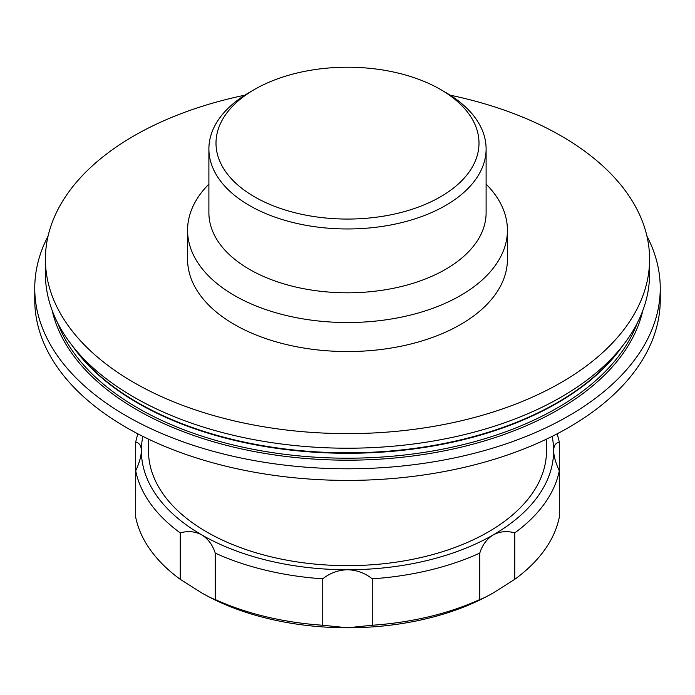 <?xml version="1.0" encoding="UTF-8"?>
<svg xmlns="http://www.w3.org/2000/svg" width="695" height="695" viewBox="0 0 695 695"><rect width="100%" height="100%" fill="white"/><g stroke="black" fill="none" stroke-linecap="round" stroke-linejoin="round"><path stroke-width="1.04" d="M322.749 625.248L322.749 578.822A213.235 123.111 180 0 1 215.233 553.107L215.233 599.533A213.235 123.111 0 0 0 322.749 625.248L347.5 627.776L372.251 625.248A213.235 123.111 0 0 0 479.767 599.533C482.356 598.769 486.847 596.562 493.259 592.922L514.76 579.326A213.235 123.111 0 0 0 559.301 517.254L559.301 470.828A213.235 123.111 180 0 1 514.76 532.9L514.76 579.326M180.24 579.326L180.24 532.9A213.235 123.111 180 0 1 135.699 470.828L135.699 517.254A213.235 123.111 0 0 0 180.24 579.326L201.741 592.922C208.161 596.571 212.661 598.769 215.233 599.533M215.233 553.107C212.644 544.967 208.153 538.894 201.741 534.889C195.104 531.371 187.928 530.711 180.24 532.9M546.522 439.127L546.522 450.734A199.022 114.901 180 0 1 423.663 556.895A199.022 114.901 180 0 1 206.771 531.988A199.022 114.901 180 0 1 148.478 450.734L148.478 439.127M507.428 230.193L507.428 259.218A159.928 92.331 180 0 1 408.703 344.52A159.928 92.331 180 0 1 234.415 324.504A159.928 92.331 180 0 1 187.572 259.218L187.572 230.193A159.928 92.331 0 0 0 234.415 295.488A159.928 92.331 0 0 0 408.703 315.504A159.928 92.331 0 0 0 507.428 230.193A159.928 92.331 0 0 0 486.109 184.132M208.891 148.947L208.891 212.783A138.609 80.021 0 0 0 249.488 269.373A138.609 80.021 0 0 0 400.546 286.714A138.609 80.021 0 0 0 486.109 212.783L486.109 148.947A138.609 80.021 180 0 1 400.546 222.878A138.609 80.021 180 0 1 249.488 205.529A138.609 80.021 180 0 1 208.891 148.947A138.609 80.021 180 0 1 249.488 92.357L254.518 89.455A131.494 75.92 0 0 0 254.518 196.824A131.494 75.92 0 0 0 440.482 196.824A131.494 75.92 0 0 0 440.482 89.455L445.512 92.357A138.609 80.021 180 0 1 486.109 148.947M244.831 95.189A302.09 174.41 0 0 0 45.41 259.218L45.41 273.804A302.09 174.41 0 0 0 71.733 345.007A302.09 174.41 0 0 0 133.892 397.132A302.09 174.41 0 0 0 623.267 345.007A302.09 174.41 0 0 0 649.59 273.804L649.59 259.218A302.09 174.41 0 0 0 561.108 135.89A302.09 174.41 0 0 0 450.169 95.189M45.41 259.218A302.09 174.41 0 0 0 133.892 382.537A302.09 174.41 0 0 0 463.105 420.345A302.09 174.41 0 0 0 649.59 259.218M48.085 236.074A312.75 180.561 0 0 0 34.75 288.234L34.75 299.84A312.75 180.561 0 0 0 126.351 427.521A312.75 180.561 0 0 0 467.188 466.658A312.75 180.561 0 0 0 660.25 299.84L660.25 288.234A312.75 180.561 0 0 0 646.915 236.074M34.75 288.234A312.75 180.561 0 0 0 126.351 415.914A312.75 180.561 0 0 0 467.188 455.051A312.75 180.561 0 0 0 660.25 288.234M445.512 92.357L440.482 89.455A131.494 75.92 0 0 0 254.518 89.455M208.891 184.132A159.928 92.331 0 0 0 187.572 230.193M142.875 436.391A206.128 119.01 0 0 0 141.372 450.734C141.215 456.233 139.33 462.931 135.699 470.828L135.699 442.246A213.235 123.111 180 0 1 137.914 433.862M479.767 599.533L479.767 553.107A213.235 123.111 180 0 1 372.251 578.822C364.962 573.036 356.709 570.013 347.5 569.744A206.128 119.01 0 0 1 201.741 534.889A206.128 119.01 0 0 1 141.372 450.734C141.207 445.591 139.321 442.758 135.699 442.246M201.741 592.922L201.741 592.922A206.128 119.01 180 0 0 347.5 627.776A206.128 119.01 180 0 0 493.259 592.922L493.259 592.922A206.128 119.01 180 0 0 493.815 592.6M372.251 578.822L372.251 625.248M514.76 532.9C507.046 530.711 499.879 531.371 493.259 534.889A206.128 119.01 0 0 1 347.5 569.744C338.265 570.022 330.012 573.045 322.749 578.822M557.086 433.862A213.235 123.111 180 0 1 559.301 442.246L559.301 470.828C555.679 462.957 553.793 456.259 553.628 450.734A206.128 119.01 0 0 0 552.125 436.391M559.301 442.246C555.67 442.767 553.785 445.599 553.628 450.734A206.128 119.01 0 0 1 493.259 534.889C486.839 538.912 482.339 544.984 479.767 553.107M71.733 345.007L76.745 351.488A296.591 171.239 0 0 0 137.775 402.657A296.591 171.239 0 0 0 618.255 351.488L623.267 345.007M72.462 345.954A296.4 171.126 0 0 0 137.914 403.161A296.4 171.126 0 0 0 622.538 345.954M57.781 323.201A296.4 171.126 0 0 0 137.914 408.078A296.4 171.126 0 0 0 431.221 451.229A296.4 171.126 0 0 0 637.219 323.201M52.203 310.578A297.825 171.943 0 0 0 136.906 409.815A297.825 171.943 0 0 0 443.314 451.038A297.825 171.943 0 0 0 642.797 310.578"/></g></svg>
